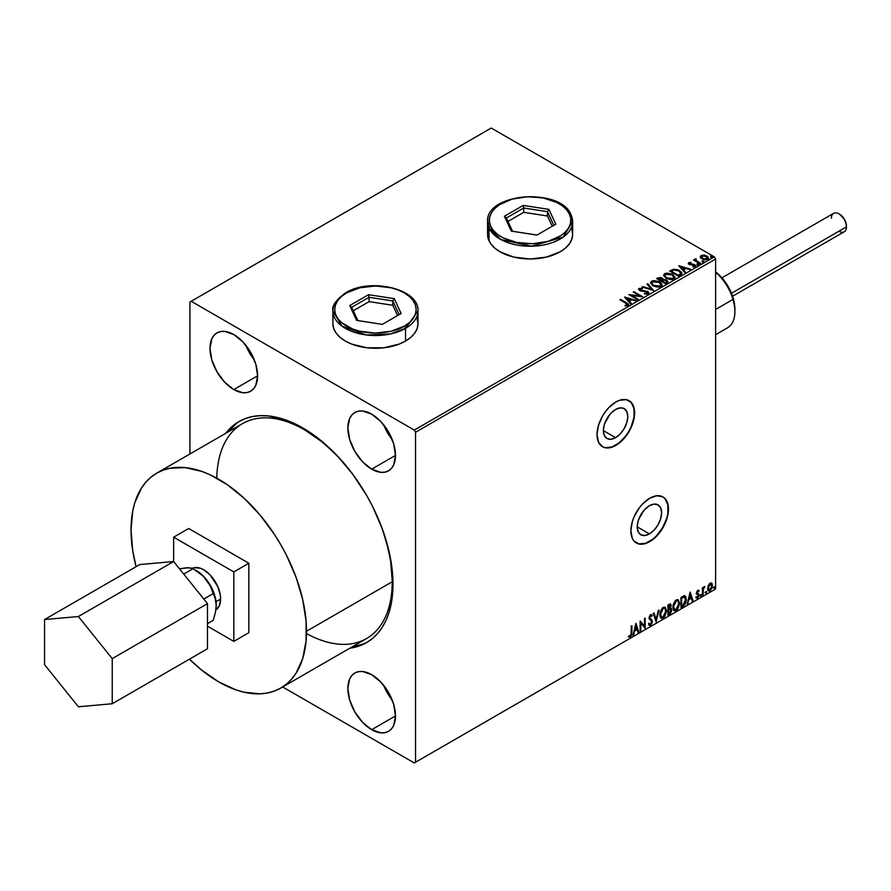 <?xml version="1.0" encoding="UTF-8"?>
<svg xmlns="http://www.w3.org/2000/svg" width="891" height="891" viewBox="0 0 891 891"><rect width="100%" height="100%" fill="white"/><g stroke="black" fill="none" stroke-linecap="round" stroke-linejoin="round"><path stroke-width="1.34" d="M609.143 415.329A17.252 9.957 -60 0 1 605.223 422.122A17.252 9.957 120 0 0 609.143 415.329M642.99 511.568A17.252 9.957 -60 0 1 639.059 518.362A17.252 9.957 120 0 0 642.99 511.568M649.416 533.898L637.232 526.859L638.156 520.934L640.796 514.842L644.75 509.496L649.416 505.732A17.252 9.957 -60 0 1 658.048 504.885A17.252 9.957 -60 0 1 660.688 518.696A17.252 9.957 -60 0 1 649.416 533.898L644.75 535.524L640.796 534.756L638.156 531.715L637.232 526.859L649.416 533.898A17.252 9.957 -60 0 1 640.796 534.756A17.252 9.957 -60 0 1 638.156 520.934A17.252 9.957 -60 0 1 649.416 505.732L654.083 504.117L658.048 504.885L660.688 507.926L661.612 512.77L660.688 518.696L658.048 524.799L654.083 530.134L649.416 533.898M615.581 437.659L603.385 430.609L604.31 424.684L606.96 418.592L610.914 413.257L615.581 409.492A17.252 9.957 -60 0 1 624.201 408.635A17.252 9.957 -60 0 1 626.852 422.457A17.252 9.957 -60 0 1 615.581 437.659L610.914 439.274L606.96 438.506L604.31 435.465L603.385 430.609L615.581 437.659A17.252 9.957 -60 0 1 606.96 438.506A17.252 9.957 -60 0 1 604.31 424.684A17.252 9.957 -60 0 1 615.581 409.492L620.247 407.866L624.201 408.635L626.852 411.675L627.776 416.531L626.852 422.457L624.201 428.549L620.247 433.884L615.581 437.659M602.416 446.669A26.585 15.347 120 0 0 615.581 445.277L615.837 445.422A26.585 15.347 -60 0 1 602.539 446.747A26.585 15.347 -60 0 1 598.462 425.441A26.585 15.347 -60 0 1 615.837 402.008L608.642 407.811L605.39 411.698L602.539 416.041L598.462 425.441L597.037 434.574L598.462 442.059L602.539 446.747L605.39 447.794L612.162 447.126L619.501 442.894L623.032 439.619L629.124 431.389L633.2 422L634.637 412.867L633.2 405.383L631.463 402.632L626.273 399.636L619.501 400.304L615.837 402.008A26.585 15.347 -60 0 1 629.124 400.694A26.585 15.347 -60 0 1 633.2 422A26.585 15.347 -60 0 1 615.837 445.422L615.581 445.277A26.585 15.347 120 0 0 632.922 421.966A26.585 15.347 120 0 0 629.001 400.616M636.252 542.909A26.585 15.347 120 0 0 649.416 541.528L649.673 541.672A26.585 15.347 -60 0 1 636.374 542.987A26.585 15.347 -60 0 1 632.298 521.68A26.585 15.347 -60 0 1 649.673 498.247L642.478 504.061L639.226 507.937L634.036 516.925L632.298 521.68L630.873 530.813L632.298 538.298L634.036 541.049L639.226 544.045L646.008 543.376L649.673 541.672L656.867 535.87L662.971 527.639L667.047 518.239L668.116 513.55L668.116 505.086L665.31 498.871L662.971 496.933L656.867 495.752L649.673 498.247A26.585 15.347 -60 0 1 662.971 496.933A26.585 15.347 -60 0 1 667.047 518.239A26.585 15.347 -60 0 1 649.673 541.672L649.416 541.528A26.585 15.347 120 0 0 666.758 518.206A26.585 15.347 120 0 0 662.837 496.866M371.681 729.673L395.493 715.918L393.677 725.397L391.483 728.883L388.521 731.333A33.68 19.446 60 0 1 371.681 729.673L362.559 722.311L354.841 711.898L349.673 699.992L347.869 688.42L349.673 678.942L351.878 675.456L354.841 673.006L358.449 671.669L362.559 671.502L371.681 674.676A33.68 19.446 60 0 1 393.677 704.347A33.68 19.446 60 0 1 388.521 731.333L384.912 732.669L380.791 732.836L371.681 729.673A33.68 19.446 60 0 1 349.673 699.992A33.68 19.446 60 0 1 354.841 673.006A33.68 19.446 60 0 1 371.681 674.676L380.791 682.027L388.521 692.452L393.677 704.347L395.493 715.918L371.681 729.673M371.681 469.156L395.493 455.412L393.677 464.89L391.483 468.376L388.521 470.827A33.68 19.446 60 0 1 371.681 469.156L362.559 461.805L354.841 451.381L349.673 439.486L347.869 427.914L349.673 418.436L351.878 414.95L354.841 412.5L358.449 411.163L362.559 410.996L371.681 414.17A33.68 19.446 60 0 1 393.677 443.841A33.68 19.446 60 0 1 388.521 470.827L384.912 472.163L380.791 472.33L371.681 469.156A33.68 19.446 60 0 1 349.673 439.486A33.68 19.446 60 0 1 354.841 412.5A33.68 19.446 60 0 1 371.681 414.17L380.791 421.521L388.521 431.946L393.677 443.841L395.493 455.412L371.681 469.156M233.81 389.567L257.622 375.813L255.806 385.291L253.612 388.777L250.649 391.227A33.68 19.446 60 0 1 233.81 389.567L224.699 382.206L216.97 371.792L211.802 359.886L209.998 348.314L211.802 338.836L214.007 335.361L216.97 332.9L220.578 331.563L224.699 331.396L233.81 334.57A33.68 19.446 60 0 1 255.806 364.241A33.68 19.446 60 0 1 250.649 391.227L247.041 392.563L242.92 392.731L233.81 389.567A33.68 19.446 60 0 1 211.802 359.886A33.68 19.446 60 0 1 216.97 332.9A33.68 19.446 60 0 1 233.81 334.57L242.92 341.921L250.649 352.346L255.806 364.241L257.622 375.813L233.81 389.567M332.9 324.001L332.9 310.981A42.545 24.558 180 0 1 345.352 293.607A1.771 1.025 60 0 1 345.719 292.794A1.771 1.025 60 0 1 346.61 292.883C353.883 287.348 382.54 280.799 404.269 292.883C425.207 305.435 413.858 321.974 404.269 326.173L409.337 322.609L413.101 318.533L415.418 314.122L416.208 309.533L415.418 304.934L413.101 300.523L409.337 296.458L404.269 292.883L398.088 289.954L391.038 287.782L375.434 285.989L359.841 287.782L346.61 292.883L341.543 296.458L337.767 300.523L335.45 304.934L334.671 309.533L335.45 314.122L337.767 318.533L341.543 322.609L352.791 329.102L359.841 331.274L375.434 333.067L391.038 331.274L404.269 326.173A1.771 1.025 60 0 1 405.516 328.345A1.771 1.025 -120 0 0 404.269 326.173C396.996 331.708 368.339 338.268 346.61 326.173C325.672 313.632 337.021 297.082 346.61 292.883A1.771 1.025 -120 0 0 345.719 292.794C370.021 277.402 419.438 288.706 417.979 310.981A42.545 24.558 180 0 1 405.516 328.345L405.516 341.075L405.516 328.345A42.545 24.558 180 0 1 359.162 333.668A42.545 24.558 180 0 1 332.9 310.981L341.944 326.117L366.335 334.971L390.514 333.947L405.516 328.345L417.979 310.981L417.979 323.711A42.545 24.558 180 0 1 391.717 346.399A42.545 24.558 180 0 1 345.352 341.075A42.545 24.558 180 0 1 332.9 323.711L333.713 328.501L336.13 333.111L340.061 337.355L345.352 341.075L351.8 344.138L367.137 347.802L383.731 347.802L399.068 344.138L405.516 341.075L410.807 337.355L414.738 333.111L417.155 328.501L417.979 323.711L417.155 318.922M571.198 215.321A42.545 24.558 180 0 1 572.646 221.681A42.545 24.558 180 0 1 535.658 246.027A42.545 24.558 180 0 1 489.014 228.04A1.771 1.403 -24.9 0 1 490.718 226.325C486.052 219.921 490.551 202.313 519.553 197.501C548.845 193.302 567.979 207.247 569.483 214.141L566.665 209.819L562.444 205.91L556.986 202.535L543.209 197.947L527.439 196.744L512.069 199.127L499.45 204.718L494.795 208.461L491.498 212.671L489.682 217.159L489.426 221.77L490.718 226.325L493.536 230.646L497.757 234.567L503.226 237.93L517.003 242.519L532.773 243.722L548.132 241.338L560.751 235.759L565.406 232.005L568.703 227.795L570.518 223.307L570.786 218.696L569.483 214.141A1.771 1.403 -24.9 0 1 571.198 215.321A1.771 1.403 155.1 0 0 569.483 214.141C574.149 220.545 569.661 238.153 540.659 242.965C511.367 247.163 492.222 233.219 490.718 226.325A1.771 1.403 155.1 0 0 489.014 228.04L500.909 239.545L531.381 246.228L563.19 237.117L572.646 221.681L572.646 234.422A42.545 24.558 180 0 1 546.383 257.109A42.545 24.558 180 0 1 500.018 251.785A42.545 24.558 180 0 1 487.566 234.422L488.379 239.211L490.796 243.811L494.728 248.066L500.018 251.785L513.817 257.109L530.1 258.98L546.383 257.109L560.183 251.785L565.473 248.066L569.405 243.811L571.822 239.211L572.646 234.422L571.822 229.622M240.202 420.886A127.625 73.686 -120 0 0 228.274 431.834L235.491 424.294M225.768 433.282A127.625 73.686 60 0 1 238.933 421.599A127.625 73.686 60 0 1 302.74 427.914L320.348 440.076L328.935 447.527L337.277 455.78L352.881 474.424L366.557 495.273L372.505 506.288L382.328 528.942L389.1 551.729L392.552 573.748L392.552 594.186L389.1 612.228L386.115 620.125L382.328 627.186L377.773 633.334L372.505 638.502L366.557 642.645L359.986 645.719L349.84 648.191A127.625 73.686 60 0 0 366.557 642.645A127.625 73.686 60 0 0 386.115 540.38A127.625 73.686 60 0 0 302.74 427.914L285.142 419.75L268.213 415.908L260.205 415.663L252.61 416.531L245.493 418.514L238.933 421.599L232.985 425.742L225.768 433.282M189.939 302.004L189.939 453.976L189.939 302.004L491.253 128.048L714.348 256.853L414.293 430.086L191.197 301.281L189.939 302.004M700.304 257.209L703.923 259.671L708.189 259.003L707.855 256.775L704.748 255.238L701.351 255.394L700.304 257.209L701.919 258.891L707.699 259.37L708.545 258.167L706.864 256.04L703.935 255.104L701.061 255.539L700.215 257.332M699.936 263.725L700.604 263.335L696.027 260.439L695.994 258.724L694.958 259.181L695.136 260.183L693.521 260.027L699.936 263.725L700.604 263.335L696.361 260.762L695.994 258.724L695.136 260.183L693.521 260.027L699.936 263.725M692.786 266.877L694.379 266.732L694.379 266.153L692.786 266.298L695.247 266.554L694.813 264.672L694.813 265.251L693.61 264.226L693.61 264.805L691.85 264.772L693.61 264.226L690.113 264.694L689.556 263.09L691.104 262.979L690.948 262.433L688.732 262.656L688.309 263.547L689.4 264.516L694.49 265.318L692.986 266.854L695.013 266.676L695.704 265.574L693.944 264.304L689.768 263.959L689.434 263.19L691.104 262.979L690.948 262.433L688.732 262.656L688.732 263.235L690.948 263.012M680.49 274.951L681.871 273.615L681.637 272.379L677.683 269.672L673.407 269.271L669.676 271.064L678.452 276.132L681.916 273.259L679.577 270.541L673.407 269.271L669.676 271.064L678.452 276.132L680.49 274.951M663.104 279.663L662.058 277.97L662.058 278.549L659.674 277.903L657.87 278.46L662.058 278.549L662.058 277.97L657.87 277.881L656.622 278.593L665.399 283.661L667.838 282.024L666.735 280.019L663.104 279.518L662.548 278.293L660.476 277.402L656.622 278.593L665.399 283.661L667.96 281.567L666.735 280.019L663.138 279.295L663.138 279.874M653.593 290.477L647.746 283.728L647.011 284.151L651.533 289.23L642.734 286.612L641.999 287.036L653.593 290.477L647.746 283.728L647.011 284.151L651.533 289.23L642.734 286.612L641.999 287.036L653.593 290.477M638.29 299.309L631.764 295.545L642.678 296.781L633.902 291.713L633.234 292.103L639.771 295.879L628.846 294.631L637.622 299.699L638.29 299.309L631.764 295.545L642.678 296.781L633.902 291.713L633.234 292.103L639.771 295.879L628.846 294.631L637.622 299.699L638.29 299.309M628.021 305.502L626.562 302.795L620.637 299.376L619.958 299.766L627.297 304.199L626.997 305.045L625.025 305.279L625.359 305.869L628.021 305.502L628.322 304.02L620.637 299.376L619.958 299.766L625.794 303.14L627.119 304.978L625.025 305.279L625.359 305.869L628.021 305.502L628.623 304.689L628.623 305.268M488.379 229.622L487.566 234.422M624.569 297.104L630.527 303.798L631.262 303.363L629.358 301.225L631.819 299.799L636.263 300.479L624.68 297.037L630.527 303.798L631.262 303.363L629.358 301.225L631.819 299.799L636.263 300.479L624.569 297.104M648.247 293.818L647.724 291.379L647.724 291.958L643.436 290.589L643.436 291.168L641.732 291.145L643.436 290.589L640.195 290.722L641.732 291.145L641.732 290.566L640.195 290.143L640.195 290.722L639.961 288.996L642.266 288.962L642.255 288.35L642.255 288.929L639.07 289.052L642.255 288.929L642.255 288.35L639.07 288.472L638.58 289.553L639.07 288.472L639.549 290.555L647.044 291.769L647.3 293.907L646.643 294.108L644.46 293.863L647.3 293.907L647.3 293.328L644.46 293.284L644.36 293.852L648.247 293.818L648.882 292.894L647.935 291.502L640.351 290.232L639.794 289.118L642.266 288.962L642.255 288.35L638.58 288.974L640.328 290.911L647.289 291.925L647.412 293.262L644.36 293.852L647.367 294.13L648.882 292.905M652.958 285.822L658.984 287.114L661.278 286.267L662.024 284.752L661.044 282.915L658.828 281.467L653.582 280.598L651.444 281.333L650.553 282.714L652.958 285.822L660.91 286.512L662.024 284.897L659.663 281.901L651.633 281.222L650.553 282.848L652.958 285.822M666 278.293L672.026 279.585L674.331 278.738L675.066 277.212L672.304 274.15L666.624 273.058L664.318 273.927L663.606 275.185L666 278.293L673.964 278.983L675.077 277.357L672.705 274.372L664.686 273.682L663.595 275.319L666 278.293M678.786 265.808L684.745 272.49L685.48 272.067L683.575 269.917L686.037 268.503L690.48 269.182L678.897 265.741L684.745 272.49L685.48 272.067L683.575 269.917L686.037 268.503L690.48 269.182L678.786 265.808M697.174 264.605L698.644 264.315L697.319 263.758L697.174 264.605L698.466 264.694L698.299 263.948L697.007 263.859L697.174 264.605L697.007 263.859M702.353 261.609L703.812 261.319L702.498 260.762L702.353 261.609L703.645 261.709L703.478 260.963L702.186 260.863L702.353 261.609L702.186 260.863M710.784 256.742L712.254 256.452L710.929 255.895L710.784 256.742L712.076 256.842L711.909 256.096L710.617 255.995L710.784 256.742L710.617 255.995M715.596 588.996L415.54 762.228L415.54 432.258L715.596 259.025L715.596 588.996L715.596 259.025L714.348 256.853L491.253 128.048L191.197 301.281L414.293 430.086L714.348 256.853L715.596 259.025L415.54 432.258L414.293 430.086L415.54 432.258L415.54 762.228L715.596 588.996M711.285 582.959L711.909 583.371L710.094 583.193L708.267 585.476L707.755 589.708L709.804 591L712.232 587.737L712.065 583.572L711.129 582.926L709.548 583.594L707.61 588.483L708.623 591L710.094 590.856L712.566 585.621L711.553 583.07M702.442 595.143L703.11 594.754L703.333 589.107L704.803 586.501L703.11 588.439L703.11 587.358L702.442 587.748L702.442 595.143L703.11 594.754L703.222 589.664L704.803 586.501L703.11 588.439L703.11 587.358L702.442 587.748L702.442 595.143M697.764 590.31L696.495 593.283L698.377 595.734L697.564 597.182L696.639 596.937L696.84 598.217L698.878 596.291L698.945 594.286L697.152 592.571L699.067 590.61L697.764 590.31L696.472 592.994L698.388 595.511L696.25 597.85L697.642 598.05L699.067 595.088L697.152 592.571L699.067 590.61L697.764 590.31L699.067 590.61M682.996 606.37L685.134 604.321L686.27 600.879L685.936 596.981L684.644 595.823L680.958 597.415L680.958 607.551L682.996 606.37L680.958 606.971L682.996 606.37L686.36 599.498L684.377 595.812L680.958 597.415L680.958 607.551L682.996 606.37M667.905 615.08L670.333 613.565L671.614 611.103L671.524 608.876L670.344 608.208L671.168 605.579L670.366 603.875L667.905 604.956L667.905 615.08L669.664 614.066L671.736 610.001L670.344 608.208L671.168 605.579L670.567 603.953L667.905 604.956L667.905 615.08M656.099 621.907L659.017 610.079L658.282 610.502L656.155 619.423L654.016 612.975L653.281 613.398L656.099 621.907L659.017 610.079L658.282 610.502L656.155 619.423L654.016 612.975L653.281 613.398L656.099 621.907M640.796 630.739L640.796 623.199L645.184 628.2L645.184 618.076L644.516 618.465L644.516 626.017L640.128 620.994L640.128 631.129L640.796 630.739L640.128 630.55L640.796 630.739L640.796 623.199L645.184 628.2L645.184 618.076L644.516 618.465L644.516 626.017L640.128 620.994L640.128 631.129L640.796 630.739M628.656 636.842L630.305 637.054L631.407 632.287L630.305 637.054L631.908 632.577L631.908 625.738L631.24 626.128L631.162 634.47L630.472 635.896L628.99 635.862L628.656 636.842L630.305 637.054L631.741 634.915L631.908 625.738L631.24 626.128L631.24 632.866L630.305 636.018L628.99 635.862L628.99 637.065M635.851 623.466L633.033 635.216L634.67 631.028L637.143 629.603L638.045 632.332L638.769 631.908L635.962 623.399L633.033 635.216L634.67 631.028L637.143 629.603L638.045 632.332L638.769 631.908L635.851 623.466M649.027 625.226L650.82 624.368L651.889 621.272L650.029 625.081L650.53 625.371L652.39 621.562L649.205 617.586L650.096 618.61L649.183 617.24L650.062 615.458L649.684 617.53L650.062 615.458L651.744 616.36L652.268 615.436L651.31 614.534L652.268 615.436L650.575 614.701L649.016 617.964L651.711 621.94L650.486 624.368L649.105 623.466L648.559 624.301L649.394 625.46L650.53 625.371L652.268 622.575L652.134 620.325L649.684 617.53L650.374 615.881L651.744 616.36L652.268 615.436L651.154 614.523L650.174 615.002L649.093 618.71L651.377 620.916L651.689 622.308L650.486 624.368L649.105 623.466L648.971 625.048L650.53 625.371L649.16 625.27M659.808 614.734L660.253 617.14L661.701 618.421L664.686 616.683L666.546 611.259L665.254 607.317L662.358 608.041L659.997 612.819L659.808 614.734L661.2 618.231L663.194 618.064L666.557 610.792L665.176 607.261L663.138 607.45L659.808 614.734M672.861 607.205L673.306 609.611L674.754 610.881L677.728 609.143L679.599 603.719L678.307 599.788L675.411 600.501L673.039 605.29L672.861 607.205L674.242 610.691L676.247 610.535L679.61 603.263L678.218 599.732L676.191 599.91L672.861 607.205M690.068 592.159L687.251 603.909L688.888 599.721L691.349 598.295L692.251 601.024L692.986 600.601L690.18 592.092L687.251 603.909L688.888 599.721L691.349 598.295L692.251 601.024L692.986 600.601L690.068 592.159M700.304 595.667L701.106 595.968L701.284 594.542L700.337 595.355L700.861 596.19L701.429 595.021L700.861 594.497L700.861 596.19M705.472 592.682L706.285 592.983L706.463 591.546L705.505 592.37L706.04 593.194L706.596 592.025L706.04 591.513L705.472 592.682L706.04 593.194M713.914 587.804L714.604 588.238L714.894 586.679L713.947 587.503L714.471 588.327L715.039 587.158L714.471 586.646L714.471 588.327M414.293 762.952L714.348 589.719L414.293 762.952L415.54 762.228L414.293 762.952L282.681 686.972L414.293 762.952M362.503 644.271L352.346 646.743A127.625 73.686 -120 0 0 367.794 641.899M628.489 636.787L629.803 636.764L628.155 636.553M635.74 623.934L638.769 631.908L637.878 631.842L635.74 623.934M636.642 629.313L634.169 630.739L633.768 634.793L633.2 634.548L634.169 630.739L636.642 629.313M635.406 625.582L634.96 629.814L635.406 625.582L636.853 628.723L634.96 629.814L635.406 625.582M640.128 621.049L644.516 626.017L640.128 621.049M644.683 618.365L644.683 627.865L644.683 618.365M640.295 622.909L640.295 630.449L640.295 622.909M650.486 624.368L649.539 624.179M648.603 623.177L649.985 624.079M652.268 615.436L650.575 614.701M651.767 615.146L651.366 615.859L651.767 615.146M650.575 615.748L651.744 616.36M650.062 615.458L651.176 615.703M649.483 624.179L648.826 623.611M653.682 613.164L656.155 619.423L653.682 613.164M658.36 610.469L655.821 621.072L658.36 610.469M664.92 607.15L666.557 610.792L666.056 610.502L662.692 617.775L663.194 618.064L660.955 618.064M660.61 617.886L663.082 617.519L665.254 614.445L666.056 610.502L665.243 607.473M661.478 617.018L660.131 615.414L660.454 611.293L662.347 608.386L664.341 608.119M664.541 608.263L662.67 608.174L664.786 608.375L665.878 611.181L663.171 617.04L661.59 617.151L659.986 614.055L661.356 616.984M660.487 614.345L663.171 608.464L662.67 608.174L659.986 614.055L660.487 614.345L661.98 609.6L663.483 608.308L664.976 608.486L665.844 611.939L664.374 615.915L661.98 617.307L660.487 614.345M670.288 603.853L671.168 605.579L670.667 605.29L669.843 607.918L671.736 610.001L671.235 609.711L669.163 613.776L669.664 614.066L667.905 614.5L670.711 611.983L670.745 608.163M671.09 608.341L670.344 608.208M670.221 607.272L670.177 603.742M670.555 610.101L669.497 608.898L668.083 609.6L669.999 609.188L671.057 610.391L669.353 613.208L668.083 613.364L668.083 609.6L670.411 609.333M668.785 604.911L669.987 605.702L668.083 605.312L670.5 605.991L668.584 608.854L668.083 605.312L669.698 604.766M669.286 605.201L670.5 605.991L670.366 606.871L668.584 608.854L668.083 605.312L668.083 608.564L668.584 605.602L670.043 604.989L670.5 605.991M669.999 609.188L670.912 609.622L670.912 611.337L668.584 613.654L668.083 609.6L668.584 613.654L668.584 609.889L670.6 609.266L669.497 608.898M677.973 599.61L679.61 603.263L679.109 602.973L675.746 610.246L676.247 610.535L674.008 610.524M673.652 610.346L676.135 609.979L678.296 606.916L679.109 602.973L678.296 599.933M674.532 609.489L673.173 607.874L673.373 604.165L675.088 601.124L677.394 600.59M677.594 600.723L675.712 600.645L677.828 600.835L678.931 603.653L676.213 609.511L674.643 609.622L673.028 606.526L674.398 609.444M673.529 606.816L676.213 600.935L675.712 600.645L673.028 606.526L673.529 606.816L675.022 602.071L676.536 600.779L678.018 600.957L678.897 604.399L677.416 608.386L675.033 609.778L673.529 606.816M685.123 595.99L684.377 595.812M683.865 595.522L686.36 599.498L685.847 599.209L682.495 606.08L684.333 604.488L685.591 601.559L685.758 597.861L684.823 595.834M684.444 597.003L685.602 598.785L685.368 602.16L684.165 604.399L681.626 606.125L681.626 598.073L684.444 597.003L681.125 597.783L684.01 596.981L685.68 599.888L684.165 604.399L681.125 605.835L681.125 597.783L681.125 605.835L681.125 597.783L684.31 596.892M689.957 592.638L692.986 600.601L692.095 600.545L689.957 592.638M690.848 598.006L688.387 599.431L687.986 603.485L687.418 603.24L688.387 599.431L690.848 598.006M689.623 594.286L689.177 598.518L689.623 594.286L691.071 597.427L689.177 598.518L689.623 594.286M698.444 590.21L698.199 591.112L698.444 590.21M698.087 591.101L698.667 591.479M698.165 591.19L697.308 590.911L696.651 592.281L698.845 594.074L697.319 593.15M698.845 594.074L698.344 593.785L699.067 595.088L698.566 594.798L697.141 597.761L697.642 598.05L695.748 597.56M696.25 597.85L697.642 598.05M697.564 597.182L696.639 596.937M696.138 596.647L697.063 596.892M696.695 594.019L698.232 594.898M696.773 594.186L696.194 593.729M697.007 594.264L697.575 594.475M696.005 597.805L697.141 597.761L698.221 596.413L698.176 593.573M696.818 592.86L697.308 590.911M701.429 595.021L700.359 595.901L699.803 595.377M700.304 595.923L700.894 594.453M702.609 587.648L703.11 588.439L702.609 587.648M703.578 587.303L704.157 586.634L704.48 587.481L703.623 587.269M702.954 588.35L703.11 594.754L702.442 594.564L702.999 588.238M706.596 592.025L705.538 592.905L704.97 592.392M705.472 592.938L706.073 591.468M711.909 583.371L712.566 585.621L712.065 585.331L709.592 590.566L710.094 590.856L708.378 590.822M707.989 590.622L709.871 590.388L711.463 588.194L712.054 584.986L711.241 582.914M710.84 583.939L709.581 583.817L711.887 586.022L710.082 589.953L708.323 589.586L708.211 585.654L709.37 583.961L710.706 583.817M710.082 589.953L708.824 589.875L707.788 587.804L708.289 588.093L709.492 584.607L710.895 583.95L711.887 586.022L710.895 589.196L710.082 589.953L708.289 588.093L710.082 584.106L711.107 584.039L710.606 583.75M710.082 584.106L709.581 583.817L707.788 587.804L709.581 589.664M715.039 587.158L713.969 588.038L713.413 587.514M713.914 588.071L714.504 586.601M636.853 628.723L634.96 629.814L635.907 625.872L636.853 628.723M691.071 597.427L689.177 598.518L690.124 594.575L691.071 597.427M245.849 345.296L249.558 352.97L254.347 360.02A33.68 19.446 -120 0 1 245.849 345.296M383.72 424.896L387.429 432.569L392.218 439.619A33.68 19.446 -120 0 1 383.72 424.896M383.72 685.402L387.429 693.075L392.218 700.126A33.68 19.446 -120 0 1 383.72 685.402M626.562 303.374L628.567 304.967L626.562 303.374M627.409 305.056L625.025 305.858L627.119 305.557L627.32 304.811M625.148 297.761L635.606 300.857L625.148 297.761M629.358 301.804L630.928 303.564L629.358 301.804M626.741 298.875L628.745 301.113L630.628 300.022L628.745 301.113L626.741 298.296L630.628 299.443L628.745 300.534L626.741 298.875M629.904 295.244L639.771 296.458L639.771 295.879L639.771 296.458L629.904 295.244M633.735 292.393L633.902 291.713L641.643 296.759L633.735 292.393M631.764 296.124L637.789 299.599L631.764 296.124M647.746 293.317L647.757 292.682L647.3 293.328M647.3 293.907L647.044 292.348M639.07 288.472L638.524 289.285M640.195 290.143L639.961 288.996M648.826 293.139L647.724 291.958L648.837 293.184M640.195 290.722L639.682 289.853M642.667 287.236L642.734 286.612L651.533 289.798L642.667 287.236M647.345 284.53L647.746 283.728L653.125 290.343L647.345 284.53M650.575 283.149L651.633 281.222L651.633 281.801L659.663 282.48L659.663 281.901L662.002 285.176M662.024 285.332L660.409 282.97L656.89 281.389L652.524 281.4L650.553 283.293M660.788 284.641L659.986 286.579L656.667 287.025L653.025 285.621L651.7 283.516M660.899 285.309L659.986 286.579L659.986 286.011L659.986 286.579L653.626 286.011L651.722 283.349M652.568 281.723L658.984 282.291L660.91 284.63L659.986 286.011L653.626 285.432L651.7 283.037L652.568 281.723L654.852 281.211L659.295 282.48L660.788 284.062L660.777 285.231L658.438 286.479L654.284 285.777L651.822 283.661L652.568 281.723M663.104 279.518L663.104 280.097L666.735 280.598L666.735 280.019L667.916 281.846M667.927 281.879L665.956 280.242L663.104 280.097M666.824 281.378L665.176 283.327L661.913 280.865L663.427 280.108L666.056 280.409L666.824 281.378L665.945 282.881L666.824 281.957L665.176 283.327L665.945 282.302L665.176 282.748L661.913 280.865L665.176 283.327L661.913 280.865L664.831 279.997L666.758 281.645M662.158 279.852L661.011 280.932L658.204 279.306L658.906 278.326L661.4 278.371L662.158 279.306L661.356 280.732L662.08 279.574M661.356 280.153L661.011 280.932L661.356 280.153L658.204 278.727L661.011 280.932L658.204 278.727L661.133 278.226L662.158 279.273L661.356 280.153M675.066 277.792L673.451 275.43L669.943 273.86L665.577 273.871L663.628 275.575L664.686 273.682L664.686 274.261L672.705 274.951L672.705 274.372L675.055 277.647M673.83 277.112L673.039 279.05L669.72 279.496L666.078 278.092L664.753 275.987M673.952 277.78L673.039 279.05L673.039 278.471L673.039 279.05L666.668 278.482L664.775 275.82M665.61 274.183L672.037 274.762L673.952 277.101L673.039 278.471L666.668 277.903L664.742 275.508L665.61 274.183L667.894 273.671L672.337 274.951L673.874 277.569L671.491 278.95L667.337 278.248L664.864 276.132L665.61 274.183M681.893 273.57L679.577 271.12L675.957 269.817L673.228 269.895L670.177 271.354L673.407 269.271L679.577 271.12L679.577 270.541L681.882 273.559M680.535 273.626L678.218 275.798L671.246 271.187L673.886 269.962L678.897 270.931L680.724 273.604L678.218 275.798L678.953 274.796L678.218 275.219L671.246 271.187L673.719 269.995L676.614 270.018L679.855 271.588L680.679 273.314M679.365 266.454L689.823 269.561L679.365 266.454M683.575 270.496L685.146 272.267L683.575 270.496M680.958 267.567L682.963 269.817L684.845 268.726L682.963 269.817L680.958 266.988L684.845 268.146L682.963 269.238L680.958 267.567M689.768 263.959L689.556 263.09M695.247 266.554L695.748 265.852M695.704 266.153L694.813 265.251L695.247 267.133M688.342 263.613L688.732 262.656L689.133 264.371L694.178 265.072L694.379 266.732L694.178 265.652L694.379 266.732L693.621 266.91M694.178 265.072L694.379 266.153M688.732 262.656L688.275 263.892M690.369 262.968L688.32 263.647M694.646 266.175L694.379 266.732M689.768 264.538L689.434 263.758M697.174 265.184L697.007 264.438L698.299 263.948L698.466 265.273M698.466 264.694L698.299 263.948M698.522 264.694L696.951 264.471M695.136 260.751L694.022 260.317L694.2 259.637L695.136 260.751L695.258 258.891L695.136 260.183M695.258 258.891L696.027 259.37L694.902 259.927M695.793 260.105L695.938 259.404M695.938 259.983L696.361 261.341L700.103 263.625L695.704 260.317M702.353 262.188L702.186 261.442L703.478 260.963L703.645 262.288M703.645 261.709L703.478 260.963M703.701 261.709L702.119 261.486M700.304 257.789L701.061 255.539L701.061 256.118L703.935 255.104L706.864 256.04L708.512 258.457M708.479 259.147L707.855 257.354L704.748 255.817L701.674 255.851L700.248 257.042M707.476 258.368L706.674 259.615L704.658 259.793L702.197 258.824L701.306 257.198M701.317 257.143L701.841 255.995L706.195 256.43L706.908 259.493L707.454 258.312L706.908 258.913L702.598 258.513L702.598 259.092L706.908 259.493L706.908 258.913L702.598 258.513L701.841 255.995L704.124 255.728L706.596 256.697L707.465 258.312M707.51 258.613L706.908 258.913M701.841 256.575L702.598 259.092L701.306 257.12L701.841 255.995M710.784 257.321L710.617 256.575L711.909 256.096L712.076 257.421M712.076 256.842L711.909 256.096M712.132 256.842L710.561 256.619M630.628 299.443L628.745 300.534L626.741 298.296L630.628 299.443M684.845 268.146L682.963 269.238L680.958 266.988L684.845 268.146M638.981 543.9L645.752 543.232L653.092 538.988L656.611 535.725L662.715 527.494L666.791 518.094L667.86 513.405L667.86 504.941L665.054 498.726M605.134 447.65L611.917 446.981L619.245 442.749L626.028 435.599L628.879 431.244L631.218 426.611L634.024 417.166L634.024 408.691L631.218 402.487M732.569 296.235L844.245 231.76A10.636 6.137 -120 0 0 846.45 226.893L846.45 226.024A9.567 5.524 -120 0 0 839.678 214.308L844.468 219.353L845.938 222.739L846.45 226.893A10.636 6.137 60 0 1 838.932 231.237M280.81 688.052A124.072 71.636 60 0 1 189.449 659.162L201.656 670.077L218.763 681.905L235.881 689.846L244.234 692.251L260.127 693.822L267.512 692.975L274.428 691.048L280.81 688.052L286.59 684.021L291.713 678.998L296.146 673.028L302.728 658.482L306.081 640.941L306.081 621.083L302.728 599.665L296.146 577.513L286.59 555.483L280.81 544.78L274.428 534.422L260.127 515.132L244.234 498.359L227.372 484.749L210.165 474.814L201.656 471.361L185.194 467.619L170.025 468.22L163.109 470.158L156.727 473.143L150.947 477.175L145.823 482.198L141.391 488.168L134.808 502.724L132.714 511.156L131.033 529.945L132.714 550.683L136.078 566.709A124.072 71.636 60 0 1 131.033 529.945A124.072 71.636 60 0 1 156.727 473.143A124.072 71.636 60 0 1 252.342 506.389A124.072 71.636 60 0 1 306.504 631.251L392.229 581.756L306.504 631.251A124.072 71.636 60 0 1 280.81 688.052L366.535 638.557A124.072 71.636 -120 0 0 392.229 581.756L392.229 580.887L392.229 581.756A124.072 71.636 60 0 1 306.482 633.534M831.414 218.206A10.636 6.137 60 0 1 838.932 213.873A10.636 6.137 60 0 1 846.45 226.893L731.466 293.284L846.45 226.893A10.636 6.137 -120 0 0 841.806 216.19A10.636 6.137 -120 0 0 833.608 213.339L721.933 277.814M215.9 609.823A23.879 13.788 -120 0 0 220.612 599.03L216.045 601.67L220.612 599.03L219.32 605.746L215.667 609.956M216.257 605.401L214.731 595.455L208.416 582.302L201.399 574.25L193.102 568.681L200.174 573.414L206.233 579.362A28.356 16.372 -120 0 0 196.209 570.474M188.536 567.801L184.003 568.202M216.78 478.177A124.072 71.636 60 0 1 304.499 429.796A124.072 71.636 60 0 1 392.229 581.756A124.072 71.636 -120 0 0 338.068 456.894A124.072 71.636 -120 0 0 242.463 423.648L156.727 473.143M188.692 528.497L248.845 563.235L248.845 632.699L233.81 641.386L248.845 632.699L248.845 563.235L233.81 571.911L248.845 563.235L188.692 528.497L173.645 537.184L173.645 561.53L207.492 603.63L207.492 648.748L112.233 703.745L207.492 648.748L207.492 603.63L112.233 658.627L207.492 603.63L173.645 561.53L78.386 616.527L173.645 561.53L139.809 564.549L44.55 619.546L44.55 664.664L78.386 706.763L112.233 703.745L112.233 658.627L78.386 616.527L44.55 619.546L139.809 564.549L173.645 561.53L173.645 537.184L188.692 528.497M392.229 580.887L390.559 560.328L386.26 540.859A123.014 71.024 -120 0 1 392.229 580.887M304.499 429.796L305.245 430.23A123.014 71.024 -120 0 1 336.932 455.424L322.219 441.958L305.245 430.23A123.014 71.024 -120 0 0 304.878 430.019M207.492 626.184L233.81 641.386L233.81 571.911L173.645 537.184L233.81 571.911L233.81 641.386L207.492 626.184M191.788 568.603L194.349 567.656L200.43 568.258L203.727 569.783L210.187 575.007L217.76 586.556L220.289 595.043L220.612 599.03A23.879 13.788 -120 0 0 210.543 575.386A23.879 13.788 -120 0 0 192.345 568.313M193.102 568.681L188.547 567.678L179.548 568.87L186.174 567.779L191.966 568.168L193.102 568.681L183.735 574.082L193.102 568.681L203.371 576.21L210.521 586.267L215.399 598.83L216.257 605.201A28.356 16.372 -120 0 0 206.233 579.362L210.521 586.267L213.161 593.629L203.794 599.03L213.161 593.629L215.399 598.83L216.257 605.201L215.388 612.585L213.161 620.359L207.492 623.633L213.161 620.359L215.388 612.585L216.257 605.201A28.356 16.372 -120 0 1 216.257 605.323M44.55 619.546L44.55 664.664L78.386 706.763L112.233 703.745L112.233 658.627L78.386 616.527L44.55 619.546M838.932 213.873L839.678 214.308A9.567 5.524 -120 0 0 839.311 214.107M715.596 334.693L727.557 327.788A35.451 20.471 -120 0 0 733.003 299.409A35.451 20.471 60 0 1 734.897 311.56L734.897 309.244A32.611 18.834 -120 0 0 733.148 298.062L733.003 299.409L715.596 309.455L733.003 299.409A35.451 20.471 -120 0 0 715.596 272.245A35.451 20.471 60 0 1 733.003 299.409L731.021 292.226L728.159 286.534L720.685 276.444L715.596 271.822A32.611 18.834 -120 0 1 733.148 298.062L734.897 309.266M489.014 228.04L489.014 240.77L489.014 228.04A42.545 24.558 180 0 1 487.566 221.681L489.014 228.04M511.289 231.092L504.406 216.257L523.217 205.398L548.912 209.374L555.806 224.209L536.983 235.068L511.289 231.092L536.983 235.068L555.806 224.209L548.912 209.374L547.464 211.657L547.464 216.001L523.741 212.325L507.97 221.436L523.741 212.325L523.741 207.982L523.741 212.325L547.464 216.001L547.464 211.657L553.823 225.356L547.464 211.657L548.912 209.374L523.217 205.398L523.741 207.982L547.464 211.657L523.741 207.982L523.217 205.398L504.406 216.257L511.289 231.092M512.537 231.292L506.378 218.017L523.741 207.982L506.378 218.017L504.406 216.257L506.378 218.017L512.537 231.292M552.242 226.269L547.464 216.001L552.242 226.269M349.74 305.557L368.551 294.687L394.256 298.663L401.139 313.509L382.328 324.369L356.623 320.392L349.74 305.557L356.623 320.392L382.328 324.369L401.139 313.509L394.256 298.663L392.808 300.946L392.808 305.29L369.086 301.626L353.304 310.725L369.086 301.626L369.086 297.282L369.086 301.626L392.808 305.29L392.808 300.946L399.157 314.646L392.808 300.946L394.256 298.663L368.551 294.687L349.74 305.557L351.711 307.306L369.086 297.282L392.808 300.946L369.086 297.282L368.551 294.687L369.086 297.282L351.711 307.306L349.74 305.557M357.881 320.582L351.711 307.306L357.881 320.582M397.575 315.559L392.808 305.29L397.575 315.559M639.638 289.452L639.638 290.032M662.024 284.897L662.024 285.476M660.91 284.63L660.91 285.209M651.7 283.037L651.7 283.616M662.158 279.306L662.158 279.885M675.077 277.357L675.077 277.936M673.952 277.101L673.952 277.68M664.742 275.508L664.742 276.087M689.344 263.402L689.344 263.981M694.668 265.741L694.668 266.32M698.667 264.415L698.667 264.995M703.834 261.431L703.834 262.01M708.545 258.167L708.545 258.746M712.277 256.563L712.277 257.143M572.646 221.681L571.086 214.842C560.639 187.277 485.539 192.723 487.566 221.681L487.566 234.712M332.9 310.981C331.664 306.047 335.94 299.989 345.719 292.794"/></g></svg>
